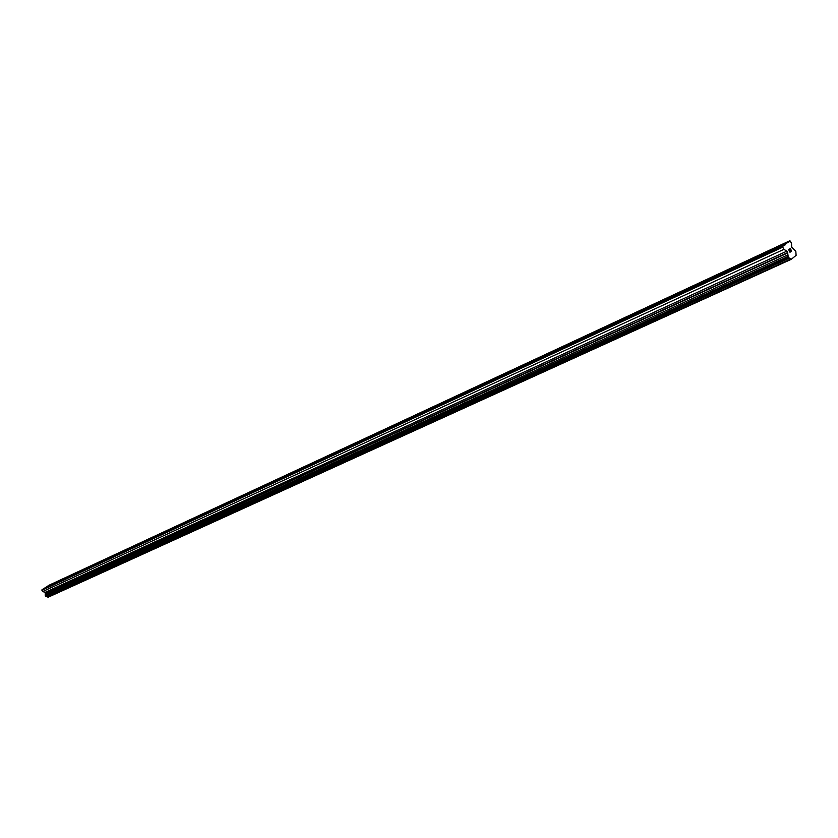 <?xml version="1.0" encoding="UTF-8"?>
<svg xmlns="http://www.w3.org/2000/svg" width="838" height="838" viewBox="0 0 838 838"><rect width="100%" height="100%" fill="white"/><g stroke="black" fill="none" stroke-linecap="round" stroke-linejoin="round"><path stroke-width="1.26" d="M50.584 584.861L48.541 586.139L50.584 584.861M64.348 578.461L62.295 579.76L64.348 578.461M78.447 571.925L76.373 573.223L78.447 571.925M92.882 565.221L90.787 566.53L92.882 565.221M107.662 558.359L105.557 559.679L107.662 558.359M122.809 551.331L120.682 552.661L122.809 551.331M138.322 544.124L136.196 545.465L138.322 544.124M154.234 536.729L152.087 538.09L154.234 536.729M170.554 529.155L168.396 530.527L170.554 529.155M187.293 521.383L185.114 522.765L187.293 521.383M204.472 513.411L202.272 514.804L204.472 513.411M222.101 505.22L219.891 506.623L222.101 505.22M240.213 496.819L237.982 498.233L240.213 496.819M258.806 488.177L256.564 489.612L258.806 488.177M277.923 479.305L275.66 480.75L277.923 479.305M297.563 470.191L295.28 471.637L297.563 470.191M317.77 460.806L315.476 462.272L317.77 460.806M338.562 451.158L336.237 452.635L338.562 451.158M359.952 441.217L357.617 442.715L359.952 441.217M381.981 430.994L379.624 432.502L381.981 430.994M404.67 420.456L402.292 421.985L404.67 420.456M428.05 409.604L425.662 411.133L428.05 409.604M452.164 398.406L449.744 399.956L452.164 398.406M477.031 386.863L474.591 388.423L477.031 386.863M502.695 374.953L500.244 376.524L502.695 374.953M529.197 362.644L526.714 364.237L529.197 362.644M556.579 349.938L554.075 351.541L556.579 349.938M584.872 336.792L582.347 338.426L584.872 336.792M614.139 323.206L611.593 324.851L614.139 323.206M644.422 309.149L641.845 310.804L644.422 309.149M675.784 294.588L673.186 296.264L675.784 294.588M708.267 279.504L705.648 281.201L708.267 279.504M741.944 263.865L739.294 265.583L741.944 263.865M776.889 247.65L774.207 249.378L776.889 247.65M787.647 242.475L789.784 240.778L790.318 241.114L791.491 243.282L791.721 247.241L795.828 251.274L796.1 255.37L791.292 259.298L788.296 257.402L787.636 252.605L786.851 251.159L783.928 249.336L782.744 247.158L782.702 246.414L787.647 242.475L47.274 586.286L44.246 588.496M789.784 240.778L48.499 585.72M46.76 596.625L48.133 597.222L791.292 259.298M783.677 245.639L43.021 589.072L41.9 590.256L42.686 591.565L45.179 592.351L45.273 595.87L46.582 596.708L789.469 258.125M791.46 250.929L790.873 249.86L791.46 250.939L790.915 251.63L791.638 251.044L790.915 251.63M790.527 250.143L790.203 248.603L790.779 249.682M789.553 249.116L790.182 248.352L791.638 251.044L790.182 248.352M790.014 251.809L790.045 252.332L790.014 251.809M790.045 252.332L788.642 249.588M44.288 588.234L784.86 244.696M787.751 242.549L788.841 242.035M48.541 585.458L788.82 241.543M47.776 597.075L790.863 258.984M45.577 596.394L788.296 257.402M45.273 595.87L787.825 256.533M45.43 594.791L787.741 254.93M45.629 593.503L787.626 253.013M45.702 593.22L787.636 252.605M45.179 592.351L786.851 251.159M42.686 591.565L783.928 249.336M41.9 590.256L782.744 247.158M41.973 589.753L782.702 246.414M783.792 245.702L784.892 245.188"/></g></svg>
